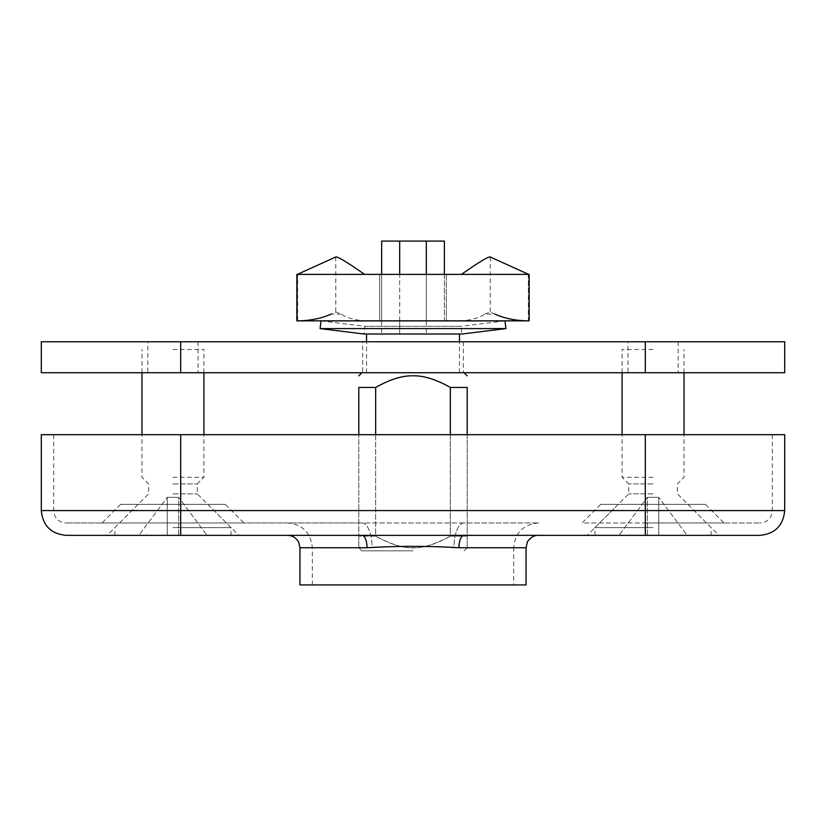 <?xml version="1.0" encoding="UTF-8"?>
<svg xmlns="http://www.w3.org/2000/svg" width="826" height="826" viewBox="0 0 826 826"><rect width="100%" height="100%" fill="white"/><g stroke="black" fill="none" stroke-linecap="round" stroke-linejoin="round"><path stroke-width="0.62" stroke-dasharray="4.13 3.1" d="M627.956 372.733L678.167 372.733L627.956 372.733L627.956 341.757L678.167 341.757L627.956 341.757M147.844 372.733L198.054 372.733L147.844 372.733L147.844 341.757L198.054 341.757L147.844 341.757M362.666 372.733L463.334 372.733L362.666 372.733L362.666 341.757L463.334 341.757L362.666 341.757M784.7 372.733L41.3 372.733M784.7 341.757L41.3 341.757M529.156 320.849L528.351 320.849L528.351 274.387L297.35 274.387L297.35 320.849M484.8 314.097L490.221 312.001L494.836 314.097L484.8 314.097C479.627 317.731 471.863 319.982 461.476 320.849L297.649 320.849L297.649 274.387L296.844 274.387M341.2 314.097L331.164 314.097L335.779 312.001L341.2 314.097C346.373 317.731 354.137 319.982 364.524 320.849M528.65 320.849L528.351 274.387L529.156 274.387M528.351 320.849L461.476 320.849M379.702 320.849L446.298 320.849L379.702 320.849L379.702 274.387L446.298 274.387L379.702 274.387L379.702 320.849M446.298 274.387L446.298 320.849L446.298 274.387M297.649 320.849L296.844 320.849M375.665 434.683L375.665 536.126L358.794 536.126L375.665 536.126L375.665 387.446L358.794 387.446L358.794 536.126L358.794 434.683M467.206 434.683L467.206 536.126L450.335 536.126L450.335 434.683M467.206 387.446L450.335 387.446L450.335 536.126L467.206 536.126L467.206 387.446M375.665 387.446C405.535 371.741 420.465 371.741 450.335 387.446M450.335 536.126C420.465 551.83 405.535 551.83 375.665 536.126C389.975 544.179 402.417 548.051 413 547.741C423.583 548.051 436.025 544.179 450.335 536.126M413 550.839L361.891 550.839L413 550.839M358.794 536.126C358.794 551.83 358.794 551.83 358.794 536.126C358.794 551.83 358.794 551.83 358.794 536.126M467.206 536.126C467.206 551.83 467.206 551.83 467.206 536.126C467.206 551.83 467.206 551.83 467.206 536.126M381.643 320.911L381.643 334.014L399.681 334.014L381.643 334.014L381.643 241.089L444.367 241.089L444.367 320.911M381.643 320.849L381.643 274.387M399.681 320.911L399.681 334.014L426.319 334.014L399.681 334.014L399.681 241.089M426.319 320.911L426.319 334.014L444.367 334.014L426.319 334.014L426.319 241.089M444.367 320.849L444.367 274.387M426.319 320.849L426.319 274.387M399.681 320.849L399.681 274.387M413 334.014L461.961 334.014L461.011 326.332L364.989 326.332L461.011 326.332L504.975 320.911L321.025 320.911L364.989 326.332L364.039 334.014L413 334.014M413 372.733L464.109 372.733L413 372.733M167.265 535.351L167.265 497.335L138.871 535.351L167.265 535.351L138.871 535.351L167.265 497.335L167.265 535.351L207.016 535.351L167.265 535.351L167.265 497.335L167.265 535.351M172.944 535.351L231.022 535.351L172.944 535.351M178.623 535.351L178.623 497.335L207.016 535.351L178.623 497.335L167.265 497.335L178.623 497.335L178.623 535.351M172.944 527.607L231.022 527.607L172.944 527.607M172.944 493.855L197.269 493.855L172.944 493.855M172.944 483.922L197.269 483.922L172.944 483.922M172.944 477.273L203.919 477.273L172.944 477.273M172.944 349.501L203.919 349.501L172.944 349.501M658.735 535.351L658.735 497.335L687.129 535.351L658.735 535.351L687.129 535.351L658.735 497.335L658.735 535.351L618.984 535.351L658.735 535.351L658.735 497.335L658.735 535.351M653.056 535.351L594.978 535.351L653.056 535.351M647.377 535.351L647.377 497.335L618.984 535.351L647.377 497.335L658.735 497.335L647.377 497.335L647.377 535.351M653.056 527.607L594.978 527.607L653.056 527.607M653.056 493.855L628.731 493.855L653.056 493.855M653.056 483.922L628.731 483.922L653.056 483.922M653.056 477.273L622.081 477.273L653.056 477.273M653.056 349.501L622.081 349.501L653.056 349.501M238.766 535.351L107.122 535.351L238.766 535.351L207.791 504.376L138.097 504.376L207.791 504.376M225.312 504.376L120.575 504.376L225.312 504.376L243.897 522.961L101.99 522.961L243.897 522.961M759.92 535.351L587.234 535.351L718.878 535.351L587.234 535.351L618.209 504.376L687.903 504.376L618.209 504.376M600.688 504.376L705.425 504.376L600.688 504.376L582.103 522.961L724.01 522.961L582.103 522.961M526.059 547.741L458.977 547.741A12.39 5.039 -90 0 1 464.016 535.351L538.449 535.351M458.977 547.741C428.333 545.914 397.678 545.914 367.023 547.741A12.39 5.039 -90 0 0 361.984 535.351L464.016 535.351M361.984 535.351L66.08 535.351M526.059 584.911L299.941 584.911M538.449 522.961C523.395 524.427 515.135 532.687 513.669 547.741L453.939 547.741A24.78 10.077 90 0 1 464.016 522.961L538.449 522.961L464.016 522.961A24.78 10.077 90 0 0 453.939 547.741C426.619 545.955 399.33 545.955 372.061 547.741C399.392 545.914 426.681 545.914 453.939 547.741L513.669 547.741L513.669 584.911L312.331 584.911L513.669 584.911M464.016 522.961L361.984 522.961A24.78 10.077 90 0 1 372.061 547.741L312.331 547.741L372.061 547.741A24.78 10.077 -90 0 0 361.984 522.961L464.016 522.961M361.984 522.961L66.08 522.961L361.984 522.961M645.312 522.961L759.92 522.961L645.312 522.961L645.312 510.571L772.31 510.571L180.688 510.571L645.312 510.571L645.312 522.961M784.7 434.683L41.3 434.683M320.075 328.593L505.925 328.593M645.312 341.757L645.312 372.733M180.688 341.757L180.688 372.733M490.221 256.979L490.221 312.001M335.779 256.979L335.779 312.001M367.023 547.741L299.941 547.741M180.688 522.961L180.688 510.571L53.69 510.571L180.688 510.571L180.688 522.961M180.688 535.351L180.688 434.683L180.688 510.571L784.7 510.571M645.312 434.683L645.312 535.351M41.3 510.571L180.688 510.571L180.688 434.683M678.167 341.757L678.167 372.733M198.054 341.757L198.054 372.733M463.334 341.757L463.334 372.733M464.109 550.839L467.206 547.741M361.891 550.839L358.794 547.741M459.462 372.733L459.462 341.757M366.537 372.733L366.537 341.757M231.022 535.351L231.022 527.607L197.269 493.855L197.269 483.922L203.919 477.273L203.919 434.683M114.866 535.351L114.866 527.607L148.618 493.855L148.618 483.922L141.969 477.273L141.969 434.683M203.919 372.733L203.919 349.501M141.969 372.733L141.969 349.501M711.134 535.351L711.134 527.607L677.382 493.855L677.382 483.922L684.031 477.273L684.031 434.683M594.978 535.351L594.978 527.607L628.731 493.855L628.731 483.922L622.081 477.273L622.081 434.683M684.031 372.733L684.031 349.501M622.081 372.733L622.081 349.501M138.097 504.376L107.122 535.351M120.575 504.376L101.99 522.961M687.903 504.376L718.878 535.351M705.425 504.376L724.01 522.961M312.331 584.911L312.331 547.741C310.865 532.687 302.605 524.427 287.551 522.961M53.69 434.683L53.69 510.571L54.95 516.023C57.345 520.452 61.052 522.765 66.08 522.961M772.31 434.683L772.31 510.571L771.05 516.023C768.655 520.452 764.948 522.765 759.92 522.961"/><path stroke-width="1.24" d="M645.312 372.733L784.7 372.733L784.7 341.757L645.312 341.757L645.312 372.733L41.3 372.733L41.3 341.757L645.312 341.757M364.524 274.387C347.426 262.348 337.844 256.545 335.779 256.979L297.35 274.387M528.65 274.387L490.221 256.979C488.156 256.545 478.574 262.348 461.476 274.387M494.836 314.097C504.727 318.485 515.899 320.736 528.351 320.849M297.649 320.849C310.101 320.736 321.273 318.485 331.164 314.097M529.156 274.387L296.844 274.387L296.844 320.849L529.156 320.849L529.156 274.387M450.335 434.683L450.335 387.446L467.206 387.446L467.206 434.683M358.794 434.683L358.794 387.446L375.665 387.446L375.665 434.683M450.335 387.446C436.025 379.392 423.583 375.52 413 375.83C402.417 375.52 389.975 379.392 375.665 387.446M381.643 274.387L381.643 241.089L444.367 241.089L444.367 274.387M426.319 274.387L426.319 241.089M399.681 274.387L399.681 241.089M467.206 387.446C467.206 371.741 467.206 371.741 467.206 387.446C467.206 371.741 467.206 371.741 467.206 387.446M358.794 387.446C358.794 371.741 358.794 371.741 358.794 387.446C358.794 371.741 358.794 371.741 358.794 387.446M587.234 535.351L538.449 535.351C531.81 534.752 526.379 542.827 527.318 542.29L526.059 547.741L526.059 584.911L299.941 584.911L299.941 547.741L367.023 547.741A12.39 5.039 90 0 0 361.984 535.351L464.016 535.351A12.39 5.039 -90 0 0 458.977 547.741L526.059 547.741M367.023 547.741C397.667 545.914 428.312 545.914 458.977 547.741M464.016 535.351L759.92 535.351C774.974 533.885 783.234 525.625 784.7 510.571L645.312 510.571L645.312 535.351M41.3 510.571L41.3 434.683L645.312 434.683L645.312 510.571L41.3 510.571C42.766 525.625 51.026 533.885 66.08 535.351L361.984 535.351M645.312 434.683L784.7 434.683L784.7 510.571M461.961 334.014L364.039 334.014L320.075 328.593L505.925 328.593L461.961 334.014M505.925 328.593L504.975 320.911L321.025 320.911L320.075 328.593M180.688 341.757L180.688 372.733M180.688 434.683L180.688 535.351M459.462 341.757L459.462 334.014M366.537 341.757L366.537 334.014M361.891 372.733L358.794 375.83M464.109 372.733L467.206 375.83M203.919 434.683L203.919 372.733M141.969 434.683L141.969 372.733M684.031 434.683L684.031 372.733M622.081 434.683L622.081 372.733M299.941 547.741L298.682 542.29C296.286 537.86 292.58 535.547 287.551 535.351"/></g></svg>
